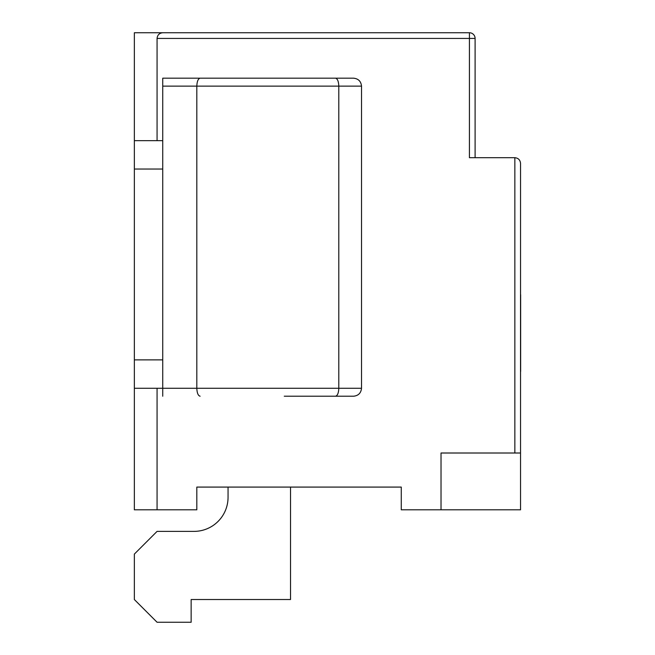 <?xml version="1.0" encoding="UTF-8"?>
<svg xmlns="http://www.w3.org/2000/svg" width="655" height="655" viewBox="0 0 655 655"><rect width="100%" height="100%" fill="white"/><g stroke="black" fill="none" stroke-linecap="round" stroke-linejoin="round"><path stroke-width="0.98" d="M162.743 396.218L162.743 388.268L134.349 388.268L134.349 140.653L162.743 140.653L162.743 78.182L353.569 78.182C358.359 78.69 361.011 81.343 361.519 86.132L361.519 388.268C361.011 393.065 358.359 395.71 353.569 396.218L284.278 396.218M335.507 396.218C337.497 395.71 338.594 393.065 338.799 388.268L338.799 86.132L196.819 86.132L196.819 388.268L361.519 388.268M200.119 78.182C198.129 78.69 197.032 81.343 196.819 86.132L162.743 86.132M335.507 78.182C337.497 78.69 338.594 81.343 338.799 86.132L361.519 86.132M200.119 396.218C198.129 395.71 197.032 393.065 196.819 388.268L162.743 388.268L162.743 169.047L134.349 169.047M157.069 140.653L157.069 38.432C157.429 35.002 159.321 33.11 162.743 32.75L134.349 32.75L134.349 140.653L162.743 140.653L162.743 169.047M157.069 38.432L469.422 38.432L469.422 157.691L514.855 157.691C518.285 158.051 520.176 159.943 520.537 163.373L520.537 453.006L441.028 453.006L441.028 509.803L401.269 509.803L401.269 487.083L196.819 487.083L196.819 509.803L134.349 509.803L134.349 388.268M157.069 509.803L157.069 388.268M162.743 32.75L469.422 32.75L469.422 38.432L475.104 38.432L475.104 157.691L497.816 157.691M520.537 163.373L520.537 220.162M520.537 453.006L520.537 509.803L441.028 509.803M475.104 38.432A5.682 5.682 0 0 0 469.422 32.75A5.682 5.682 0 0 1 475.104 38.432M228.055 487.083L228.055 497.309A34.076 34.076 0 0 1 193.978 531.385L157.069 531.385L134.349 554.097L134.349 599.53L157.069 622.25L191.145 622.25L191.145 599.53L290.525 599.53L290.525 487.083M228.055 497.309A34.076 34.076 0 0 1 193.978 531.385M520.651 294.742L520.651 308.186M520.651 307.825L520.651 371.45M134.349 359.873L162.743 359.873M514.855 453.006L514.855 157.691"/></g></svg>
